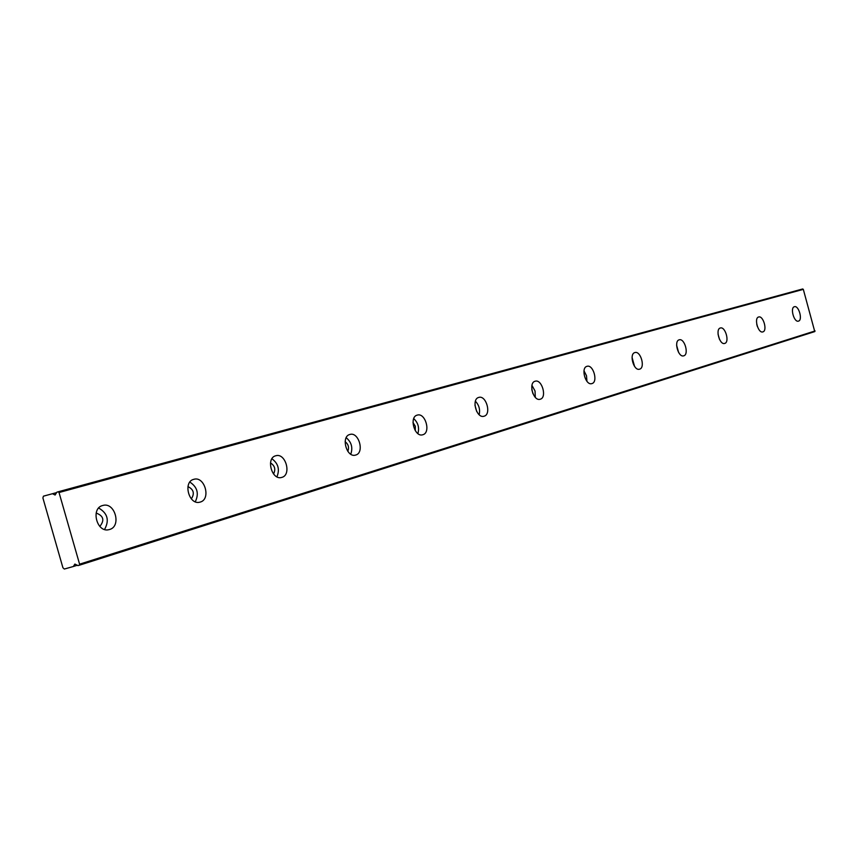 <?xml version="1.0" encoding="UTF-8"?>
<svg xmlns="http://www.w3.org/2000/svg" width="858" height="858" viewBox="0 0 858 858"><rect width="100%" height="100%" fill="white"/><g stroke="black" fill="none" stroke-linecap="round" stroke-linejoin="round"><path stroke-width="1.29" d="M96.16 513.052C103.55 515.819 104.773 520.27 99.828 526.426M187.945 486.604C193.661 489.425 194.798 493.511 191.334 498.873M270.495 462.945C274.86 465.69 275.868 469.369 273.541 473.97M345.141 441.688C348.391 444.251 349.281 447.468 347.812 451.329M412.988 422.511L415.304 426.244L415.251 430.63M474.957 405.191L476.737 411.561M531.821 389.639L532.979 393.768M77.434 565.207L73.38 566.495L74.861 564.071L77.928 565.594L79.268 565.25L79.59 564.178L59.03 492.524L58.194 491.784L56.864 492.181L55.105 495.023L52.499 493.715L56.671 492.589M798.476 321.117C802.97 320.12 798.734 305.126 794.401 306.724L794.39 306.724C789.875 307.636 794.079 322.683 798.423 321.128L798.476 321.117M109.513 529.515C121.847 526.383 114.854 501.576 102.735 505.501L102.628 505.523C90.476 508.333 96.75 532.861 108.816 529.686L109.513 529.515M104.558 529.461C109.567 520.398 107.615 513.256 98.681 508.033M200.225 502.069C211.325 499.292 204.665 475.75 193.79 479.332L193.726 479.343C182.722 481.864 188.899 505.265 199.753 502.198L200.225 502.069M195.281 501.769C199.185 493.629 197.372 487.065 189.865 482.089M281.864 477.38C291.892 474.892 285.553 452.509 275.74 455.78L275.686 455.791C265.701 458.054 271.707 480.383 281.51 477.477L281.864 477.38M276.93 476.812C279.912 469.508 278.249 463.492 271.932 458.762M355.705 455.04C364.811 452.81 358.762 431.477 349.871 434.47L349.828 434.48C340.744 436.518 346.535 457.85 355.437 455.115L355.705 455.04M350.772 454.193C353.013 447.651 351.49 442.16 346.203 437.709M422.822 434.738C431.134 432.722 425.354 412.344 417.256 415.111L417.224 415.111C408.912 416.956 414.5 437.365 422.619 434.802L422.822 434.738M417.889 433.58C419.519 427.756 418.136 422.769 413.728 418.618M484.094 416.205C491.709 414.382 486.175 394.884 478.764 397.426L478.743 397.436C471.128 399.109 476.512 418.65 483.923 416.259L484.094 416.205M479.161 414.714C480.287 409.556 479.043 405.062 475.407 401.233M540.25 399.217C547.243 397.565 541.945 378.861 535.145 381.231L535.124 381.231C528.12 382.754 533.301 401.501 540.111 399.26L540.25 399.217M535.306 397.361L535.027 390.969L531.949 385.349M591.913 383.59C598.358 382.089 593.264 364.124 587.011 366.323L586.99 366.323C580.523 367.707 585.521 385.725 591.795 383.623L591.913 383.59M586.936 381.327L586.507 375.783L583.998 370.817M639.585 369.176C645.559 367.792 640.658 350.514 634.877 352.563L634.866 352.574C628.871 353.839 633.697 371.171 639.489 369.197L639.585 369.176M634.577 366.441L632.067 357.486M683.729 355.823C689.274 354.558 684.555 337.913 679.193 339.832L679.182 339.832C673.627 340.991 678.281 357.7 683.644 355.845L683.729 355.823M678.646 352.531L676.608 345.27M724.71 343.425C729.868 342.256 725.321 326.212 720.345 328.003L720.334 328.003C715.154 329.075 719.648 345.184 724.645 343.447L724.71 343.425M719.508 339.403L718.039 334.127M762.869 331.885C767.674 330.813 763.288 315.304 758.654 316.999L758.644 316.999C753.807 317.986 758.161 333.548 762.805 331.907L762.869 331.885M757.4 326.608L756.756 324.335M52.499 493.715L43.415 496.171L42.9 497.972L62.924 567.76L64.329 569.036L73.38 566.495M79.268 565.25L814.768 331.596L803.313 289.361L802.68 288.964L58.194 491.784M59.03 492.524L803.313 289.361M815.1 330.941L79.59 564.178"/></g></svg>
